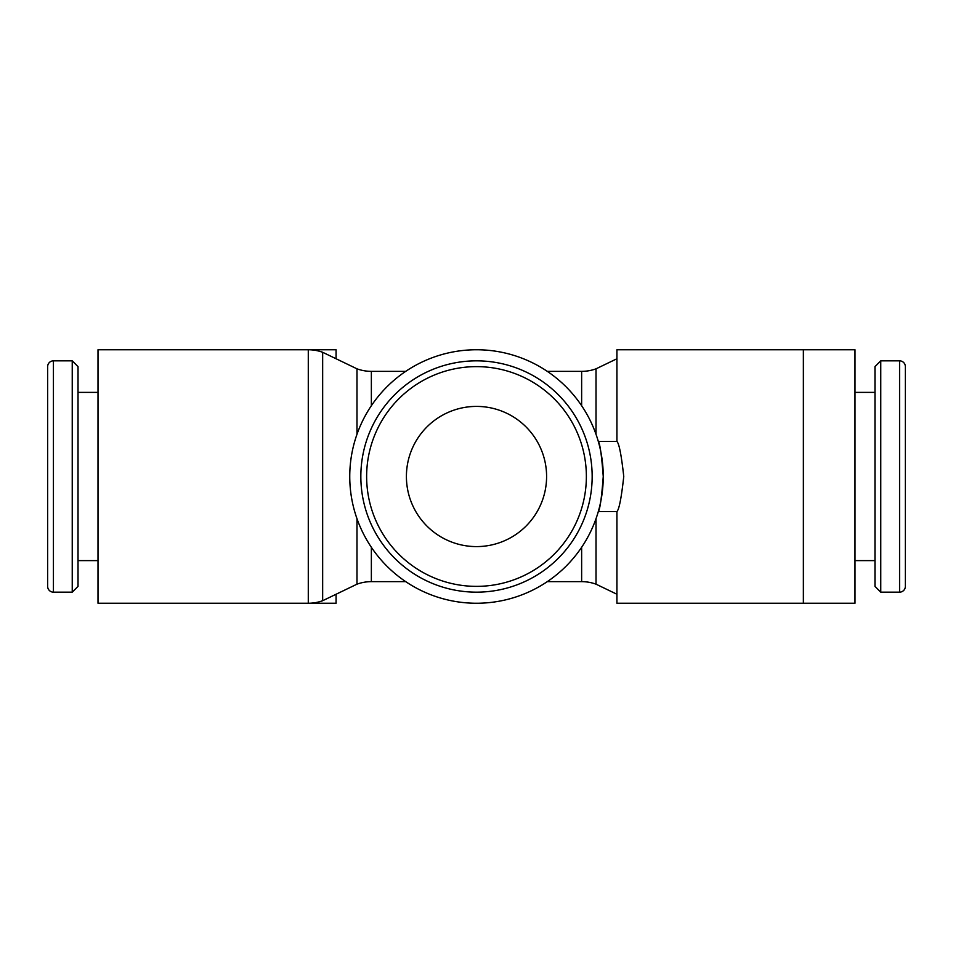 <?xml version="1.0" encoding="UTF-8"?>
<svg xmlns="http://www.w3.org/2000/svg" width="953" height="953" viewBox="0 0 953 953"><rect width="100%" height="100%" fill="white"/><g stroke="black" fill="none" stroke-linecap="round" stroke-linejoin="round"><path stroke-width="1.43" d="M854.996 476.5L854.996 603.249L803.367 603.249L803.367 349.751L854.996 349.751L854.996 476.5M596.018 518.694L596.018 584.177L616.925 594.243M596.018 434.306L596.018 368.823A42.051 42.051 0 0 1 581.64 371.36L581.64 405.704M581.64 547.296L581.64 581.64A42.051 42.051 0 0 1 596.018 584.177M371.36 405.704L371.36 371.36A42.051 42.051 0 0 1 356.982 368.823L356.982 434.306M356.982 518.694L356.982 584.177A42.051 42.051 0 0 1 371.36 581.64L405.704 581.64M336.075 358.757L336.075 349.751L308.284 349.751L308.284 603.249L98.004 603.249L98.004 349.751L308.284 349.751A42.051 42.051 0 0 1 322.662 352.288L322.662 600.712A42.051 42.051 0 0 1 308.284 603.249L336.075 603.249L336.075 594.243M603.249 476.5C601.629 497.788 599.985 509.474 598.305 511.547C599.985 509.474 601.629 497.788 603.249 476.5C601.629 455.212 599.985 443.526 598.305 441.453C599.985 443.526 601.629 455.212 603.249 476.5A126.749 126.749 0 0 0 476.5 349.751A126.749 126.749 0 0 0 349.751 476.5A126.749 126.749 0 0 0 476.5 603.249A126.749 126.749 0 0 0 603.249 476.5M476.5 592.158A115.658 115.658 0 0 0 592.158 476.5A115.658 115.658 0 0 0 476.5 360.842A115.658 115.658 0 0 0 360.842 476.5A115.658 115.658 0 0 0 476.5 592.158A115.658 115.658 0 0 1 360.842 476.5A115.658 115.658 0 0 1 476.5 360.842M53.428 592.158A5.778 5.778 0 0 1 47.65 586.369L47.65 366.631A5.778 5.778 0 0 1 53.428 360.842L53.428 592.158L72.237 592.158L72.237 360.842L53.428 360.842M72.237 592.158L78.027 586.369L78.027 366.631L72.237 360.842M899.572 592.158A5.778 5.778 0 0 0 905.35 586.369L905.35 366.631A5.778 5.778 0 0 0 899.572 360.842L899.572 592.158L880.763 592.158L880.763 360.842L899.572 360.842M880.763 360.842L874.973 366.631L874.973 586.369L880.763 592.158M803.367 349.751L616.925 349.751L616.925 441.453L598.305 441.453M598.305 511.547L616.925 511.547L616.925 603.249L803.367 603.249M476.5 546.593A70.093 70.093 0 0 1 406.407 476.5A70.093 70.093 0 0 1 476.5 406.407A70.093 70.093 0 0 1 546.593 476.5A70.093 70.093 0 0 1 476.5 546.593M616.925 441.453C619.128 443.526 621.404 455.212 623.762 476.5C621.404 497.788 619.128 509.474 616.925 511.547M476.5 586.369A109.869 109.869 0 0 0 586.369 476.5A109.869 109.869 0 0 0 476.5 366.631A109.869 109.869 0 0 0 366.631 476.5A109.869 109.869 0 0 0 476.5 586.369M371.36 547.296L371.36 581.64M356.982 584.177L322.662 600.712M98.004 560.614L78.027 560.614M854.996 560.614L874.973 560.614M854.996 392.386L874.973 392.386M98.004 392.386L78.027 392.386M547.296 581.64L581.64 581.64M371.36 371.36L405.704 371.36M547.296 371.36L581.64 371.36M356.982 368.823L322.662 352.288M596.018 368.823L616.925 358.757"/></g></svg>
